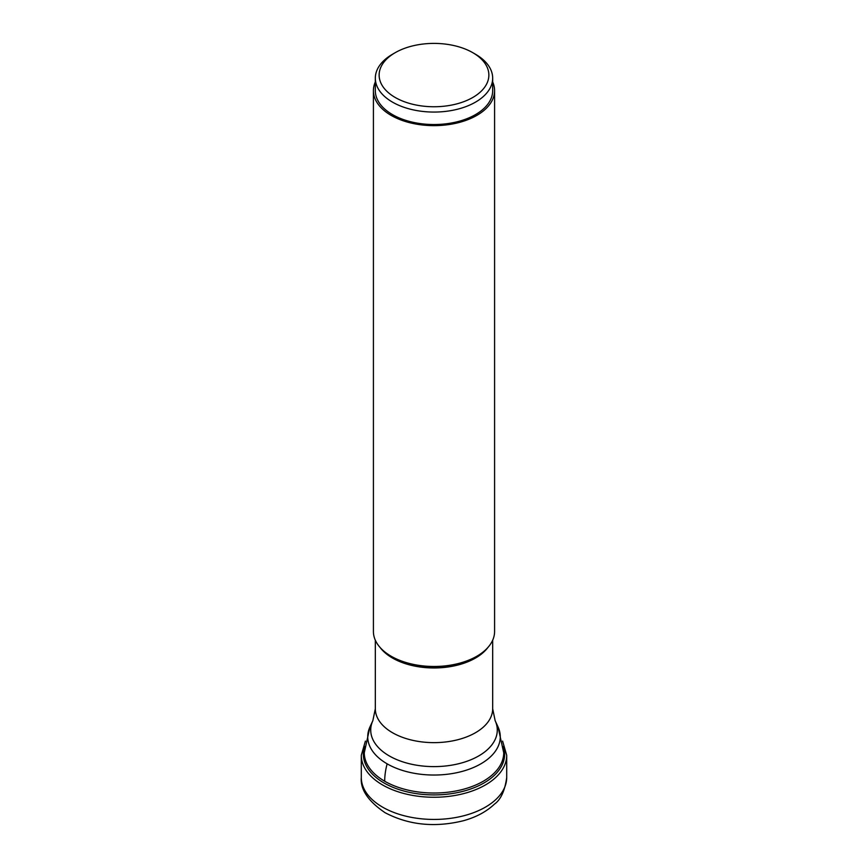 <?xml version="1.0" encoding="UTF-8"?>
<svg xmlns="http://www.w3.org/2000/svg" width="868" height="868" viewBox="0 0 868 868"><rect width="100%" height="100%" fill="white"/><g stroke="black" fill="none" stroke-linecap="round" stroke-linejoin="round"><path stroke-width="1.3" d="M364.603 746.447A70.655 40.796 0 0 0 384.036 782.969A70.655 40.796 180 0 0 467.092 790.162A70.655 40.796 180 0 0 503.397 746.447M494.586 90.652L494.586 631.503A60.586 34.98 180 0 1 476.847 656.23L476.131 656.653A59.577 34.395 180 0 1 391.88 656.653A59.577 34.395 180 0 1 391.869 656.653A59.577 34.395 180 0 1 391.837 656.62L391.153 656.23A60.586 34.98 180 0 1 373.414 631.503L373.414 90.652A60.586 34.98 0 0 0 391.153 115.39A60.586 34.98 0 0 0 457.186 122.974A60.586 34.98 0 0 0 494.586 90.652A60.586 34.98 0 0 0 492.677 81.95M476.847 656.23A60.586 34.98 180 0 1 391.153 656.23L391.88 656.653M375.323 81.95A60.586 34.98 0 0 0 373.414 90.652M492.677 78.196L492.677 90.652A58.677 33.874 180 0 1 475.49 114.609A58.677 33.874 180 0 1 411.541 121.954A58.677 33.874 180 0 1 375.323 90.652L375.323 78.196A58.677 33.874 0 0 0 392.51 102.142A58.677 33.874 0 0 0 475.49 102.142A58.677 33.874 0 0 0 492.677 78.196A58.677 33.874 0 0 0 475.49 54.239L472.789 52.677A54.858 31.671 180 0 1 472.789 97.476A54.858 31.671 180 0 1 395.211 97.476A54.858 31.671 180 0 1 395.211 52.677L392.51 54.239A58.677 33.874 0 0 0 375.323 78.196M392.51 54.239L395.211 52.677A54.858 31.671 180 0 1 472.789 52.677M506.706 777.468A72.706 41.979 180 0 1 461.819 816.245A72.706 41.979 180 0 1 382.593 807.142A72.706 41.979 180 0 1 361.294 777.468C360.263 789.5 368.206 801.262 385.121 812.73C408.719 825.067 434.749 827.746 463.219 820.781C475.935 817.309 486.34 811.764 494.434 804.148C500.782 799.645 504.883 790.748 506.706 777.468L506.706 755.279A72.706 41.979 0 0 1 461.819 794.057A72.706 41.979 0 0 1 382.593 784.965A72.706 41.979 0 0 1 361.294 755.279L361.294 777.468M384.698 781.222A69.722 40.254 0 0 0 460.68 789.956A69.722 40.254 0 0 0 503.722 752.762L498.037 726.928A66.272 38.257 180 0 1 467.092 769.927A66.272 38.257 180 0 1 387.139 763.829A66.272 38.257 180 0 1 369.963 726.928L364.278 752.762A69.722 40.254 0 0 0 384.698 781.222A57.245 33.049 120 0 1 387.139 763.829M369.963 726.928L372.849 720.679A63.277 36.532 0 0 0 389.211 755.887A63.277 36.532 0 0 0 389.255 755.909A63.277 36.532 0 0 0 465.595 761.735A63.277 36.532 0 0 0 495.151 720.679L498.037 726.928M495.151 720.679L492.677 708.765A58.677 33.874 180 0 1 456.459 740.057A58.677 33.874 180 0 1 392.51 732.722A58.677 33.874 180 0 1 392.466 732.7A58.677 33.874 180 0 1 375.323 708.765L372.849 720.679M380.065 647.441A58.677 33.874 0 0 0 392.466 658.02A58.677 33.874 0 0 0 392.51 658.042A58.677 33.874 0 0 0 487.935 647.441M365.395 741.109L361.294 755.279M502.605 741.109L506.706 755.279M492.677 640.215L492.677 708.765M375.323 640.215L375.323 708.765"/></g></svg>
